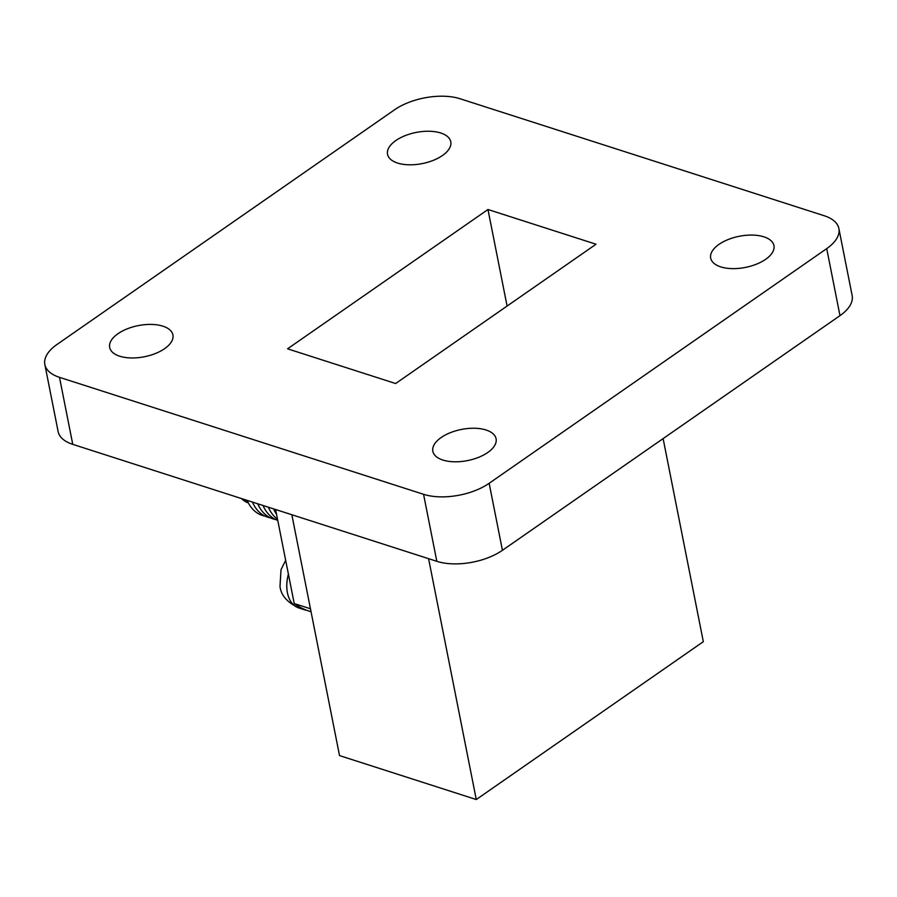 <?xml version="1.0" encoding="UTF-8"?>
<svg xmlns="http://www.w3.org/2000/svg" width="897" height="897" viewBox="0 0 897 897"><rect width="100%" height="100%" fill="white"/><g stroke="black" fill="none" stroke-linecap="round" stroke-linejoin="round"><path stroke-width="1.35" d="M248.368 502.948A41.89 27.269 -72.2 0 1 247.83 502.746A41.89 27.269 -72.2 0 1 241.45 498.541M265.097 516.134A49.514 32.225 -72.2 0 1 247.112 500.369M270.389 517.838A49.514 32.225 -72.2 0 1 252.416 502.073M275.682 519.542A49.514 32.225 -72.2 0 1 257.708 503.766M277.756 520.395A49.514 32.225 -72.2 0 1 263 505.471M277.521 519.184A49.514 32.225 -72.2 0 1 268.293 507.175M276.556 514.306A49.514 32.225 -72.2 0 1 273.585 508.868M311.046 611.743L309.308 611.193A125.569 81.739 -72.2 0 1 306.729 610.285A125.569 81.739 -72.2 0 1 299.688 607.011A125.569 81.739 -72.2 0 1 294.227 603.558L275.603 509.518M310.452 608.771L294.227 603.558M287.567 348.821L395.644 383.535L596.034 244.219L487.968 209.506L287.567 348.821M507.085 306.056L487.968 209.506M442.849 460.038A32.236 15.877 -11.2 0 0 478.572 457.347A32.236 15.877 -11.2 0 0 496.086 438.756A32.236 15.877 -11.2 0 0 461.372 429.45A32.236 15.877 -11.2 0 0 432.836 451.281A32.236 15.877 -11.2 0 0 442.849 460.038M119.693 356.21A32.236 15.877 -11.2 0 0 155.405 353.519A32.236 15.877 -11.2 0 0 172.919 334.929A32.236 15.877 -11.2 0 0 138.205 325.622A32.236 15.877 -11.2 0 0 109.669 347.453A32.236 15.877 -11.2 0 0 119.693 356.21M720.706 266.869A32.236 15.877 -11.2 0 0 756.429 264.178A32.236 15.877 -11.2 0 0 773.943 245.587A32.236 15.877 -11.2 0 0 739.229 236.281A32.236 15.877 -11.2 0 0 710.682 258.112A32.236 15.877 -11.2 0 0 720.706 266.869M397.539 163.041A32.236 15.877 -11.2 0 0 433.262 160.361A32.236 15.877 -11.2 0 0 450.776 141.76A32.236 15.877 -11.2 0 0 416.062 132.453A32.236 15.877 -11.2 0 0 387.526 154.284A32.236 15.877 -11.2 0 0 397.539 163.041M57.016 344.459A47.093 23.187 -11.2 0 0 44.85 364.541A47.093 23.187 -11.2 0 0 59.494 377.334L423.563 494.303A47.093 23.187 -11.2 0 0 489.157 483.292L826.72 248.626A47.093 23.187 -11.2 0 0 838.874 228.544A47.093 23.187 -11.2 0 0 824.242 215.751L460.172 98.782A47.093 23.187 -11.2 0 0 394.568 109.782L57.016 344.459M663.118 438.611L703.326 641.68L476.273 799.53L428.587 558.674M44.85 364.541L58.126 431.558A47.093 23.187 -11.2 0 0 72.758 444.351L436.828 561.32A47.093 23.187 -11.2 0 0 502.432 550.31L839.984 315.643A47.093 23.187 -11.2 0 0 852.15 295.562L838.874 228.544M476.273 799.53L339.526 755.588L291.839 514.732M306.729 610.285A31.103 20.25 -72.2 0 1 304.532 609.781A31.103 20.25 -72.2 0 1 299.688 607.011M72.758 444.351L59.494 377.334M436.828 561.32L423.563 494.303M502.432 550.31L489.157 483.292M839.984 315.643L826.72 248.626M288.397 574.147A31.103 20.25 107.8 0 0 287.432 592.805A31.103 20.25 107.8 0 0 298.768 607.931L304.532 609.781M247.83 502.746L241.136 498.44M298.768 607.931C287.163 602.403 280.907 595.193 279.999 586.313L281.019 569.685L285.661 560.3"/></g></svg>
